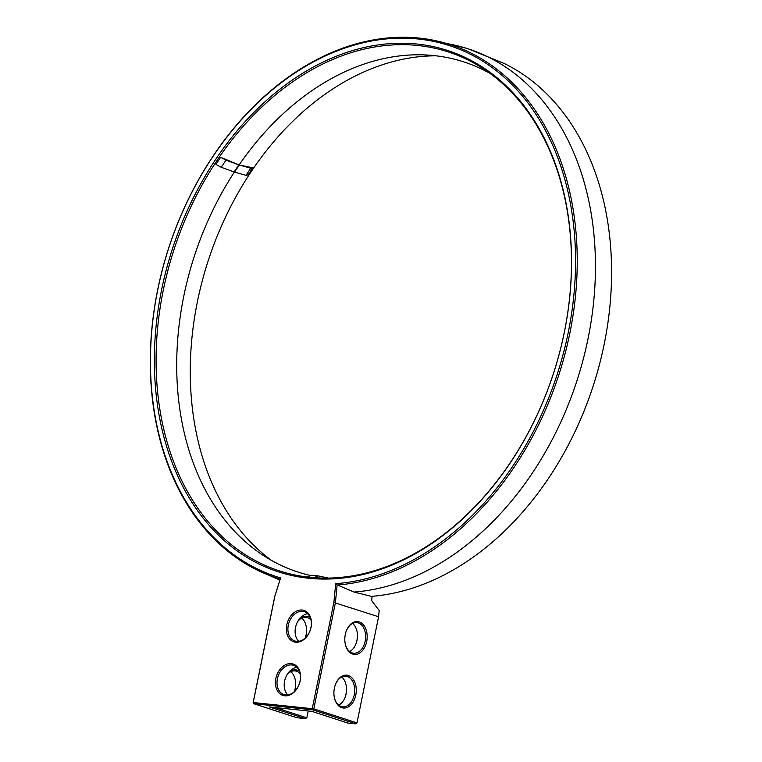 <?xml version="1.0" encoding="UTF-8"?>
<svg xmlns="http://www.w3.org/2000/svg" width="762" height="762" viewBox="0 0 762 762"><rect width="100%" height="100%" fill="white"/><g stroke="black" fill="none" stroke-linecap="round" stroke-linejoin="round"><path stroke-width="1.14" d="M337.128 584.921L335.69 583.673L336.518 583.616A279.263 204.235 108 0 0 571.576 313.63A279.263 204.235 108 0 0 418.357 39.014A279.263 204.235 108 0 0 162.077 270.967A279.263 204.235 108 0 0 279.797 577.701L280.568 577.939L274.749 596.389L253.155 702.535L313.811 708.86L335.404 602.704L337.128 584.921L354.101 592.064L371.361 596.37A280.664 205.264 108 0 0 600.513 360.426A280.664 205.264 108 0 0 504.568 63.656L468.678 49.016A281.969 206.216 108 0 1 587.512 341.224A281.969 206.216 108 0 1 354.101 592.064M335.69 583.673L333.87 602.466L378.581 616.763L379.181 610.514L371.675 600.647L372.094 596.313M280.149 579.082A280.464 205.121 108 0 1 255.708 569.319A280.464 205.121 108 0 1 166.888 253.708A280.464 205.121 108 0 1 419.376 38.1A280.464 205.121 108 0 1 428.273 39.291A280.464 205.121 108 0 1 572.31 319.84A280.464 205.121 108 0 1 337.185 585.035M447.103 43.624A281.969 206.216 108 0 1 465.877 48.12A281.969 206.216 108 0 1 468.678 49.016M280.568 577.939L274.834 596.313L253.251 702.393L253.746 703.697L312.782 709.841L313.811 708.86L356.978 722.909L378.581 616.763M352.72 654.072A16.507 11.125 95.9 0 0 366.351 642.957A16.507 11.125 95.9 0 0 361.198 622.83A16.507 11.125 95.9 0 0 346.615 630.203A16.507 11.125 95.9 0 0 345.205 643.68A16.507 11.125 95.9 0 0 352.72 654.072M341.814 707.688A16.507 11.125 95.9 0 0 355.444 696.573A16.507 11.125 95.9 0 0 350.291 676.446A16.507 11.125 95.9 0 0 335.709 683.809A16.507 11.125 95.9 0 0 334.299 697.287A16.507 11.125 95.9 0 0 341.814 707.688M253.155 702.535L253.746 703.697L296.913 717.747L305.086 718.604L269.119 706.888L311.82 711.337L347.786 723.052L355.949 723.9L356.883 723.062L355.949 723.9L312.782 709.841L312.287 708.536L333.87 602.466M417.328 44.072A274.072 200.444 108 0 1 510.264 462.858A274.072 200.444 108 0 1 161.382 426.501A274.072 200.444 108 0 1 417.328 44.072M284.731 695.811A16.507 12.068 108 0 1 279.13 670.598A16.507 12.068 108 0 1 300.142 672.779A16.507 12.068 108 0 1 284.731 695.811M295.637 642.204A16.507 12.068 108 0 1 290.046 616.982A16.507 12.068 108 0 1 311.048 619.173A16.507 12.068 108 0 1 295.637 642.204M345.167 643.442A15.402 10.382 95.9 0 0 352.13 652.92A15.402 10.382 95.9 0 0 353.587 653.224A15.402 10.382 95.9 0 0 365.512 638.985A15.402 10.382 95.9 0 0 356.787 622.583A15.402 10.382 95.9 0 0 346.519 630.422M334.251 697.059A15.402 10.382 95.9 0 0 341.224 706.526A15.402 10.382 95.9 0 0 342.681 706.841A15.402 10.382 95.9 0 0 354.606 692.591A15.402 10.382 95.9 0 0 345.872 676.199A15.402 10.382 95.9 0 0 335.613 684.038M275.092 707.517L306.829 717.842L308.219 710.965M271.663 560.508A272.872 199.568 108 0 1 208.197 260.747A272.872 199.568 108 0 1 435.978 55.807M417.871 45.491A272.872 199.568 108 0 1 482.737 68.38A272.872 199.568 108 0 1 553.536 373.18A272.872 199.568 108 0 1 316.868 577.872A272.872 199.568 108 0 1 162.287 295.256A272.872 199.568 108 0 1 417.871 45.491M285.664 694.973A15.402 11.268 108 0 1 283.95 694.611A15.402 11.268 108 0 1 278.006 676.475A15.402 11.268 108 0 1 293.484 665.312A15.402 11.268 108 0 1 299.771 682.304A15.402 11.268 108 0 1 285.664 694.973M296.57 641.366A15.402 11.268 108 0 1 294.856 640.994A15.402 11.268 108 0 1 288.912 622.859A15.402 11.268 108 0 1 304.39 611.705A15.402 11.268 108 0 1 310.677 628.688A15.402 11.268 108 0 1 296.57 641.366M349.634 651.548A15.402 10.382 95.9 0 0 355.778 644.328A15.402 10.382 95.9 0 0 357.092 631.746A15.402 10.382 95.9 0 0 352.568 623.411M338.728 705.164A15.402 10.382 95.9 0 0 344.872 697.935A15.402 10.382 95.9 0 0 346.177 685.362A15.402 10.382 95.9 0 0 341.662 677.018M299.285 671.055A16.507 11.125 95.9 0 0 287.474 674.046M310.191 617.449A16.507 11.125 95.9 0 0 298.38 620.43M306.829 717.842L305.086 718.604M344.776 698.154A16.507 11.125 95.9 0 0 346.138 685.133M355.683 644.538A16.507 11.125 95.9 0 0 357.045 631.517M294.38 691.582A16.507 11.125 95.9 0 0 295.265 679.828M305.295 637.965A16.507 11.125 95.9 0 0 306.172 626.221M310.915 575.586A268.214 196.158 108 0 1 264.033 555.908A268.214 196.158 108 0 1 236.706 168.488L236.706 168.488A268.214 196.158 108 0 1 427.101 55.035A268.214 196.158 108 0 1 434.007 55.588A268.214 196.158 108 0 1 490.166 73.495M239.287 165.002L234.544 172.088L246.012 175.336L250.755 168.24L239.287 165.002L252.813 167.773L248.069 174.86L246.012 175.336M313.934 577.653L307.457 576.986L311.772 575.234L318.249 575.91L313.934 577.653L320.792 578.044M220.637 157.286L238.849 164.859L225.99 160.172L221.237 167.269L215.894 164.373L220.637 157.286L225.99 160.172M221.237 167.269L234.105 171.945L238.849 164.859M296.809 667.341A15.402 11.268 -72 0 0 285.207 678.818A15.402 11.268 -72 0 0 287.826 694.934M307.715 613.724A15.402 11.268 -72 0 0 296.123 625.211A15.402 11.268 -72 0 0 298.733 641.318M300.076 673.618A15.402 10.382 95.9 0 0 295.008 670.893A15.402 10.382 95.9 0 0 286.779 675.208M310.982 620.001A15.402 10.382 95.9 0 0 305.914 617.287A15.402 10.382 95.9 0 0 297.685 621.592M294.427 691.544A15.402 10.382 95.9 0 0 295.313 680.056A15.402 10.382 95.9 0 0 290.798 671.722M305.333 637.927A15.402 10.382 95.9 0 0 306.219 626.45A15.402 10.382 95.9 0 0 301.704 618.106M252.813 167.773L250.755 168.24M328.327 578.091L318.249 575.91M465.877 48.12L428.273 39.291M279.835 580.111L255.708 569.319"/></g></svg>
